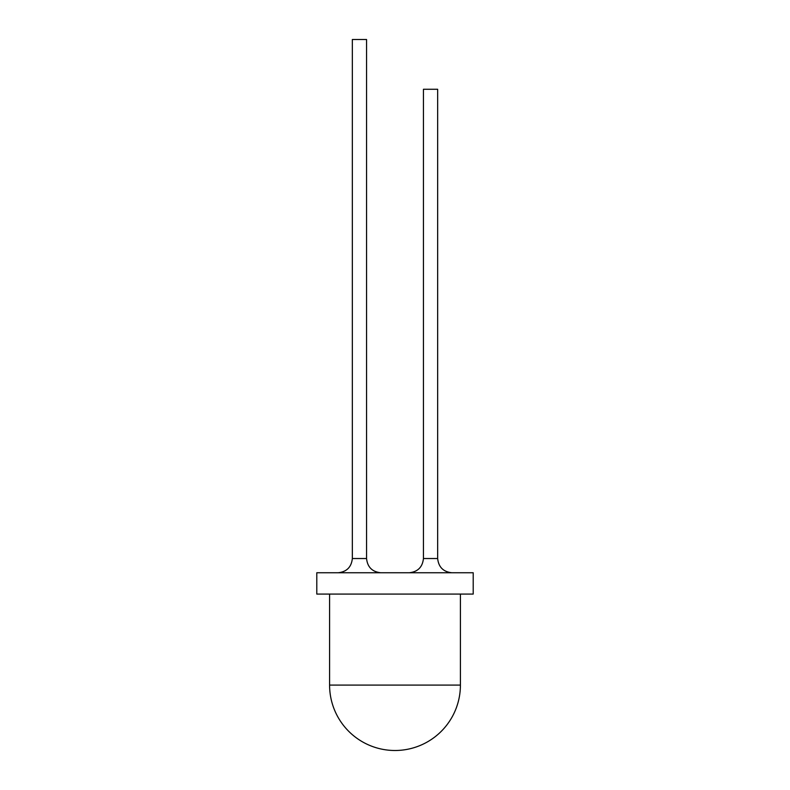 <?xml version="1.0" encoding="UTF-8"?>
<svg xmlns="http://www.w3.org/2000/svg" width="790" height="790" viewBox="0 0 790 790"><rect width="100%" height="100%" fill="white"/><g stroke="black" fill="none" stroke-linecap="round" stroke-linejoin="round"><path stroke-width="1.19" d="M460.412 594.08L460.412 685.088A65.412 65.412 0 0 1 395 750.5A65.412 65.412 0 0 1 329.588 685.088L329.588 594.08M473.21 572.75L316.79 572.75L316.79 594.08L473.21 594.08L473.21 572.75M352.34 39.5L352.34 558.53L366.56 558.53L366.56 39.5L352.34 39.5M423.44 89.27L423.44 558.53L437.66 558.53L437.66 89.27L423.44 89.27M380.78 572.75C372.209 571.842 367.469 567.101 366.56 558.53M338.12 572.75C346.692 571.842 351.432 567.101 352.34 558.53M451.88 572.75C443.309 571.842 438.569 567.101 437.66 558.53M409.22 572.75C417.791 571.842 422.531 567.101 423.44 558.53M460.412 685.088L329.588 685.088"/></g></svg>
